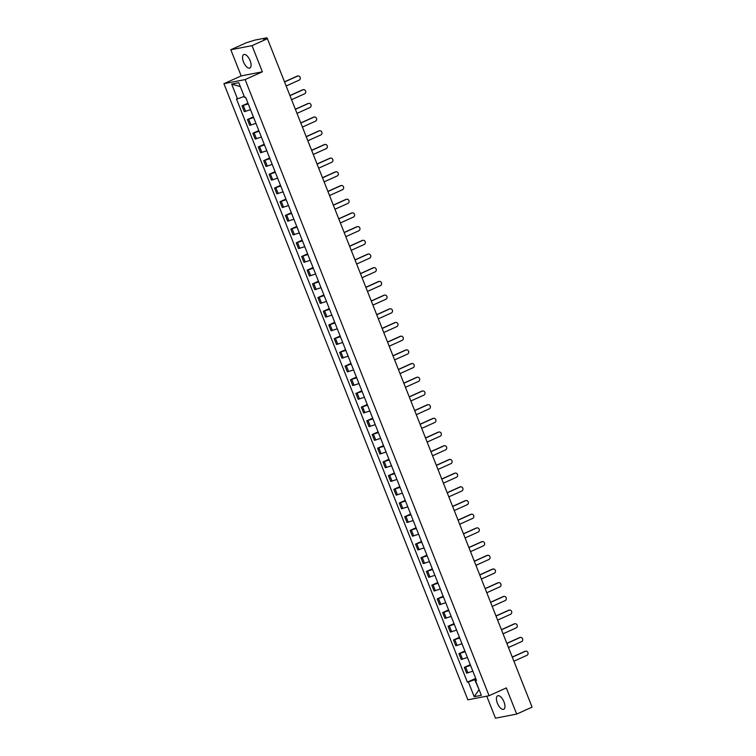 <?xml version="1.0" encoding="UTF-8"?>
<svg xmlns="http://www.w3.org/2000/svg" width="756" height="756" viewBox="0 0 756 756"><rect width="100%" height="100%" fill="white"/><g stroke="black" fill="none" stroke-linecap="round" stroke-linejoin="round"><path stroke-width="1.13" d="M503.997 701.899A7.399 3.298 -114.3 0 0 497.646 695.794A7.399 3.298 -114.3 0 0 497.382 703.174A7.399 3.298 -114.3 0 0 503.732 709.279A7.399 3.298 -114.3 0 0 503.997 701.899M250.113 60.66A7.399 3.298 -114.3 0 0 243.763 54.564A7.399 3.298 -114.3 0 0 243.498 61.945A7.399 3.298 -114.3 0 0 249.849 68.049A7.399 3.298 -114.3 0 0 250.113 60.66M486.751 696.163L495.473 718.2L516.679 714.089L532.082 707.134L267.426 38.688L252.022 45.643L230.816 49.754L241.173 75.912L223.918 83.699L467.86 699.829L489.066 695.718L245.124 79.588L262.379 71.801L252.022 45.643M230.816 49.754L246.22 42.799L254.763 40.125L266.764 37.8L267.34 38.707M516.679 714.089L506.322 687.922L489.066 695.718M266.292 38.906L266.065 38.339L263.674 39.416L267.426 38.688M266.065 38.339L266.981 37.8M248.233 103.884L242.024 105.859L244.32 111.652L250.529 109.677M247.959 103.175L242.024 105.859M253.657 117.577L247.448 119.552L249.745 125.345L255.953 123.37M253.383 116.868L247.448 119.552M259.081 131.27L252.873 133.245L255.169 139.038L261.378 137.063M258.798 130.571L252.873 133.245M264.505 144.963L258.297 146.938L260.584 152.731L266.792 150.765M264.222 144.264L258.297 146.938M269.93 158.666L263.712 160.641L266.008 166.433L272.217 164.458M269.646 157.957L263.712 160.641M275.345 172.359L269.136 174.334L271.432 180.126L277.641 178.151M275.071 171.65L269.136 174.334M280.769 186.052L274.56 188.027L276.857 193.819L283.065 191.844M280.495 185.352L274.56 188.027M286.193 199.745L279.985 201.72L282.281 207.513L288.49 205.547M285.91 199.045L279.985 201.72M291.618 213.447L285.409 215.422L287.696 221.215L293.914 219.24M291.334 212.738L285.409 215.422M297.042 227.14L290.824 229.115L293.12 234.908L299.329 232.933M296.758 226.441L290.824 229.115M302.457 240.833L296.248 242.808L298.544 248.601L304.753 246.626M302.183 240.134L296.248 242.808M307.881 254.526L301.672 256.501L303.969 262.304L310.177 260.329M307.607 253.827L301.672 256.501M313.305 268.229L307.097 270.204L309.393 275.997L315.602 274.022M313.031 267.52L307.097 270.204M318.73 281.922L312.521 283.897L314.808 289.69L321.026 287.715M318.446 281.223L312.521 283.897M324.154 295.615L317.936 297.59L320.232 303.383L326.441 301.408M323.87 294.916L317.936 297.59M329.569 309.317L323.36 311.283L325.656 317.085L331.865 315.11M329.295 308.609L323.36 311.283M334.993 323.01L328.784 324.985L331.081 330.778L337.289 328.803M334.719 322.302L328.784 324.985M340.417 336.704L334.209 338.679L336.505 344.471L342.714 342.496M340.143 336.004L334.209 338.679M345.842 350.397L339.633 352.372L341.92 358.164L348.138 356.189M345.558 349.697L339.633 352.372M351.266 364.099L345.048 366.074L347.344 371.867L353.553 369.892M350.982 363.39L345.048 366.074M356.681 377.792L350.472 379.767L352.769 385.56L358.977 383.585M356.407 377.083L350.472 379.767M362.105 391.485L355.896 393.46L358.193 399.253L364.401 397.278M361.831 390.786L355.896 393.46M367.529 405.178L361.321 407.153L363.617 412.946L369.826 410.98M367.255 404.479L361.321 407.153M372.954 418.881L366.745 420.856L369.032 426.649L375.25 424.674M372.67 418.172L366.745 420.856M378.378 432.574L372.16 434.549L374.456 440.342L380.665 438.367M378.094 431.874L372.16 434.549M383.793 446.267L377.584 448.242L379.881 454.035L386.089 452.06M383.519 445.567L377.584 448.242M389.217 459.96L383.008 461.935L385.305 467.737L391.513 465.762M388.943 459.261L383.008 461.935M394.641 473.662L388.433 475.637L390.729 481.43L396.938 479.455M394.367 472.954L388.433 475.637M400.066 487.355L393.857 489.33L396.144 495.123L402.362 493.148M399.782 486.656L393.857 489.33M405.49 501.048L399.272 503.023L401.568 508.816L407.777 506.841M405.207 500.349L399.272 503.023M410.905 514.751L404.696 516.717L406.993 522.519L413.201 520.544M410.631 514.042L404.696 516.717M416.329 528.444L410.121 530.419L412.417 536.212L418.626 534.237M416.055 527.735L410.121 530.419M421.753 542.137L415.545 544.112L417.841 549.905L424.05 547.93M421.479 541.438L415.545 544.112M427.178 555.83L420.969 557.805L423.256 563.598L429.474 561.623M426.894 555.131L420.969 557.805M432.602 569.533L426.393 571.498L428.68 577.3L434.889 575.325M432.319 568.824L426.393 571.498M438.017 583.226L431.808 585.201L434.105 590.994L440.313 589.018M437.743 582.517L431.808 585.201M443.441 596.919L437.233 598.894L439.529 604.687L445.738 602.712M443.167 596.219L437.233 598.894M448.866 610.612L442.657 612.587L444.953 618.38L451.162 616.414M448.591 609.912L442.657 612.587M454.29 624.314L448.081 626.289L450.368 632.082L456.586 630.107M454.006 623.605L448.081 626.289M459.714 638.007L453.505 639.982L455.792 645.775L462.001 643.8M459.431 637.299L453.505 639.982M465.129 651.7L458.92 653.675L461.217 659.468L467.425 657.493M464.855 651.001L458.92 653.675M470.553 665.393L464.345 667.368L466.641 673.161L472.85 671.196M470.279 664.694L464.345 667.368M240.238 86.382L244.197 96.399M243.848 96.551L237.497 98.847L231.657 84.096L238.783 82.716L244.623 97.458L245.615 97.269L476.488 680.381L475.496 680.57L481.336 695.322L474.21 696.701L468.37 681.959L474.711 679.672L479.106 689.689M237.497 98.847L236.496 99.036L467.369 682.148L468.37 681.959M223.918 83.699L245.124 79.588M241.173 75.912L262.379 71.801M479.068 689.604L474.21 696.701M475.978 679.096L474.711 679.672M475.704 678.387L467.369 682.148M476.318 679.946L475.496 680.57M231.657 84.096L239.85 86.458M284.511 81.837L297.089 76.158A2.183 1.937 -101 0 1 297.76 76.006M286.155 85.995L299.244 80.089A2.183 1.937 79 0 0 297.647 76.054L284.558 81.96M289.926 95.53L302.513 89.851A2.183 1.937 -101 0 1 303.175 89.699M291.58 99.688L304.668 93.782A2.183 1.937 79 0 0 303.061 89.747L289.973 95.653M295.35 109.233L307.938 103.544A2.183 1.937 -101 0 1 308.599 103.392M296.995 113.391L310.083 107.475A2.183 1.937 79 0 0 308.486 103.44L295.398 109.346M300.775 122.926L313.362 117.246A2.183 1.937 -101 0 1 314.024 117.095M302.419 127.084L315.507 121.177A2.183 1.937 79 0 0 313.91 117.133L300.822 123.048M306.199 136.619L318.786 130.939A2.183 1.937 -101 0 1 319.448 130.788M307.843 140.777L320.931 134.87A2.183 1.937 79 0 0 319.334 130.835L306.246 136.741M311.623 150.312L324.201 144.632A2.183 1.937 -101 0 1 324.872 144.481M313.267 154.47L326.356 148.563A2.183 1.937 79 0 0 324.759 144.528L311.67 150.435M317.038 164.014L329.625 158.335A2.183 1.937 -101 0 1 330.287 158.174M318.692 168.172L331.78 162.266A2.183 1.937 79 0 0 330.174 158.221L317.085 164.128M322.462 177.707L335.05 172.028A2.183 1.937 -101 0 1 335.711 171.877M324.107 181.865L337.195 175.959A2.183 1.937 79 0 0 335.598 171.914L322.51 177.83M327.887 191.4L340.474 185.721A2.183 1.937 -101 0 1 341.136 185.57M329.531 195.558L342.619 189.652A2.183 1.937 79 0 0 341.022 185.617L327.934 191.523M333.311 205.093L345.898 199.414A2.183 1.937 -101 0 1 346.56 199.263M334.955 209.261L348.043 203.345A2.183 1.937 79 0 0 346.446 199.31L333.358 205.216M338.735 218.796L351.313 213.116A2.183 1.937 -101 0 1 351.984 212.956M340.38 222.954L353.468 217.048A2.183 1.937 79 0 0 351.871 213.003L338.782 218.909M344.15 232.489L356.737 226.809A2.183 1.937 -101 0 1 357.399 226.658M345.804 236.647L358.892 230.741A2.183 1.937 79 0 0 357.286 226.706L344.197 232.612M349.574 246.182L362.162 240.502A2.183 1.937 -101 0 1 362.823 240.351M351.219 250.34L364.307 244.434A2.183 1.937 79 0 0 362.71 240.399L349.622 246.305M354.999 259.875L367.586 254.196A2.183 1.937 -101 0 1 368.248 254.044M356.643 264.042L369.731 258.127A2.183 1.937 79 0 0 368.134 254.092L355.046 259.998M360.423 273.577L373.01 267.898A2.183 1.937 -101 0 1 373.672 267.737M362.067 277.735L375.156 271.829A2.183 1.937 79 0 0 373.558 267.785L360.47 273.691M365.847 287.271L378.425 281.591A2.183 1.937 -101 0 1 379.096 281.44M367.492 291.429L380.58 285.522A2.183 1.937 79 0 0 378.983 281.487L365.895 287.393M371.262 300.964L383.85 295.284A2.183 1.937 -101 0 1 384.511 295.133M372.916 305.122L386.004 299.215A2.183 1.937 79 0 0 384.407 295.18L371.309 301.086M376.686 314.666L389.274 308.977A2.183 1.937 -101 0 1 389.935 308.826M378.331 318.824L391.428 312.908A2.183 1.937 79 0 0 389.822 308.873L376.734 314.779M382.111 328.359L394.698 322.68A2.183 1.937 -101 0 1 395.36 322.519M383.755 332.517L396.843 326.611A2.183 1.937 79 0 0 395.246 322.566L382.158 328.482M387.535 342.052L400.122 336.373A2.183 1.937 -101 0 1 400.784 336.222M389.179 346.21L402.268 340.304A2.183 1.937 79 0 0 400.671 336.269L387.582 342.175M392.959 355.745L405.537 350.066A2.183 1.937 -101 0 1 406.208 349.915M394.604 359.903L407.692 353.997A2.183 1.937 79 0 0 406.095 349.962L393.007 355.868M398.374 369.448L410.962 363.759A2.183 1.937 -101 0 1 411.623 363.608M400.028 373.606L413.116 367.7A2.183 1.937 79 0 0 411.519 363.655L398.421 369.561M403.798 383.141L416.386 377.461A2.183 1.937 -101 0 1 417.047 377.31M405.443 387.299L418.54 381.393A2.183 1.937 79 0 0 416.934 377.348L403.846 383.264M409.223 396.834L421.81 391.154A2.183 1.937 -101 0 1 422.472 391.003M410.867 400.992L423.955 395.086A2.183 1.937 79 0 0 422.358 391.05L409.27 396.957M414.647 410.527L427.235 404.847A2.183 1.937 -101 0 1 427.896 404.696M416.291 414.685L429.38 408.779A2.183 1.937 79 0 0 427.783 404.743L414.694 410.65M420.071 424.229L432.649 418.55A2.183 1.937 -101 0 1 433.32 418.389M421.716 428.387L434.804 422.481A2.183 1.937 79 0 0 433.207 418.437L420.119 424.343M425.486 437.922L438.074 432.243A2.183 1.937 -101 0 1 438.735 432.092M427.14 442.08L440.228 436.174A2.183 1.937 79 0 0 438.631 432.13L425.543 438.045M430.911 451.615L443.498 445.936A2.183 1.937 -101 0 1 444.159 445.785M432.564 455.774L445.653 449.867A2.183 1.937 79 0 0 444.046 445.832L430.958 451.738M436.335 465.309L448.922 459.629A2.183 1.937 -101 0 1 449.584 459.478M437.979 469.476L451.067 463.56A2.183 1.937 79 0 0 449.47 459.525L436.382 465.431M441.759 479.011L454.347 473.332A2.183 1.937 -101 0 1 455.008 473.171M443.403 483.169L456.492 477.263A2.183 1.937 79 0 0 454.895 473.218L441.806 479.124M447.183 492.704L459.761 487.025A2.183 1.937 -101 0 1 460.432 486.873M448.828 496.862L461.916 490.956A2.183 1.937 79 0 0 460.319 486.921L447.231 492.827M452.598 506.397L465.186 500.718A2.183 1.937 -101 0 1 465.857 500.567M454.252 510.555L467.34 504.649A2.183 1.937 79 0 0 465.743 500.614L452.655 506.52M458.023 520.09L470.61 514.411A2.183 1.937 -101 0 1 471.271 514.26M459.676 524.258L472.765 518.342A2.183 1.937 79 0 0 471.158 514.307L458.07 520.213M463.447 533.793L476.034 528.113A2.183 1.937 -101 0 1 476.696 527.953M465.091 537.951L478.179 532.044A2.183 1.937 79 0 0 476.582 528L463.494 533.906M468.871 547.486L481.459 541.806A2.183 1.937 -101 0 1 482.12 541.655M470.515 551.644L483.604 545.737A2.183 1.937 79 0 0 482.007 541.702L468.918 547.609M474.295 561.179L486.873 555.499A2.183 1.937 -101 0 1 487.544 555.348M475.94 565.337L489.028 559.431A2.183 1.937 79 0 0 487.431 555.395L474.343 561.302M479.72 574.881L492.298 569.192A2.183 1.937 -101 0 1 492.969 569.041M481.364 579.039L494.452 573.124A2.183 1.937 79 0 0 492.855 569.088L479.767 574.995M485.135 588.574L497.722 582.895A2.183 1.937 -101 0 1 498.384 582.734M486.788 592.732L499.877 586.826A2.183 1.937 79 0 0 498.27 582.782L485.182 588.697M490.559 602.267L503.146 596.588A2.183 1.937 -101 0 1 503.808 596.437M492.203 606.425L505.292 600.519A2.183 1.937 79 0 0 503.694 596.484L490.606 602.39M495.983 615.96L508.571 610.281A2.183 1.937 -101 0 1 509.232 610.13M497.628 620.118L510.716 614.212A2.183 1.937 79 0 0 509.119 610.177L496.03 616.083M501.408 629.663L513.986 623.974A2.183 1.937 -101 0 1 514.656 623.823M503.052 633.821L516.14 627.915A2.183 1.937 79 0 0 514.543 623.87L501.455 629.776M506.832 643.356L519.41 637.677A2.183 1.937 -101 0 1 520.081 637.525M508.476 647.514L521.564 641.608A2.183 1.937 79 0 0 519.967 637.563L506.879 643.479M512.247 657.049L524.834 651.37A2.183 1.937 -101 0 1 525.496 651.218M513.9 661.207L526.989 655.301A2.183 1.937 79 0 0 525.382 651.266L512.294 657.172M462.511 659.223L460.215 653.43M457.087 645.52L454.791 639.727M451.663 631.827L449.376 626.034M446.248 618.134L443.952 612.341M440.824 604.441L438.527 598.639M435.399 590.738L433.103 584.946M429.975 577.045L427.679 571.252M424.551 563.352L422.264 557.559M419.136 549.659L416.839 543.857M413.712 535.957L411.415 530.164M408.287 522.264L405.991 516.471M402.863 508.571L400.567 502.778M397.439 494.868L395.152 489.075M392.024 481.175L389.727 475.382M386.599 467.482L384.303 461.689M381.175 453.789L378.879 447.996M375.751 440.086L373.455 434.294M370.327 426.393L368.04 420.601M364.912 412.7L362.615 406.908M359.487 399.007L357.191 393.205M354.063 385.305L351.767 379.512M348.639 371.612L346.342 365.819M343.215 357.919L340.928 352.126M337.79 344.226L335.503 338.423M332.375 330.523L330.079 324.73M326.951 316.83L324.655 311.037M321.527 303.137L319.23 297.344M316.102 289.444L313.816 283.642M310.678 275.742L308.391 269.949M305.263 262.048L302.967 256.256M299.839 248.355L297.543 242.563M294.415 234.653L292.118 228.86M288.99 220.96L286.694 215.167M283.566 207.267L281.279 201.474M278.151 193.574L275.855 187.781M272.727 179.871L270.431 174.078M267.303 166.178L265.006 160.385M261.878 152.485L259.582 146.692M256.454 138.792L254.167 132.99M251.039 125.09L248.743 119.297M245.615 111.397L243.319 105.604M467.936 672.916L465.639 667.123M297.647 76.054L297.089 76.158M303.061 89.747L302.513 89.851M308.486 103.44L307.938 103.544M313.91 117.133L313.362 117.246M319.334 130.835L318.786 130.939M324.759 144.528L324.201 144.632M330.174 158.221L329.625 158.335M335.598 171.914L335.05 172.028M341.022 185.617L340.474 185.721M346.446 199.31L345.898 199.414M351.871 213.003L351.313 213.116M357.286 226.706L356.737 226.809M362.71 240.399L362.162 240.502M368.134 254.092L367.586 254.196M373.558 267.785L373.01 267.898M378.983 281.487L378.425 281.591M384.407 295.18L383.85 295.284M389.822 308.873L389.274 308.977M395.246 322.566L394.698 322.68M400.671 336.269L400.122 336.373M406.095 349.962L405.537 350.066M411.519 363.655L410.962 363.759M416.934 377.348L416.386 377.461M422.358 391.05L421.81 391.154M427.783 404.743L427.235 404.847M433.207 418.437L432.649 418.55M438.631 432.13L438.074 432.243M444.046 445.832L443.498 445.936M449.47 459.525L448.922 459.629M454.895 473.218L454.347 473.332M460.319 486.921L459.761 487.025M465.743 500.614L465.186 500.718M471.158 514.307L470.61 514.411M476.582 528L476.034 528.113M482.007 541.702L481.459 541.806M487.431 555.395L486.873 555.499M492.855 569.088L492.298 569.192M498.27 582.782L497.722 582.895M503.694 596.484L503.146 596.588M509.119 610.177L508.571 610.281M514.543 623.87L513.986 623.974M519.967 637.563L519.41 637.677M525.382 651.266L524.834 651.37M298.025 75.931L297.477 76.035M303.449 89.624L302.901 89.728M308.873 103.317L308.325 103.43M314.298 117.01L313.74 117.123M319.722 130.712L319.164 130.816M325.137 144.405L324.589 144.509M330.561 158.099L330.013 158.212M335.985 171.801L335.437 171.905M341.41 185.494L340.852 185.598M346.834 199.187L346.276 199.291M352.249 212.88L351.701 212.994M357.673 226.583L357.125 226.687M363.097 240.276L362.549 240.38M368.522 253.969L367.964 254.073M373.946 267.662L373.388 267.775M379.361 281.364L378.813 281.468M384.785 295.057L384.237 295.161M390.209 308.75L389.661 308.854M395.634 322.443L395.076 322.557M401.058 336.146L400.5 336.25M406.473 349.839L405.925 349.943M411.897 363.532L411.349 363.645M417.321 377.225L416.773 377.339M422.746 390.928L422.188 391.032M428.17 404.621L427.612 404.725M433.585 418.314L433.037 418.427M439.009 432.016L438.461 432.12M444.433 445.709L443.885 445.813M449.858 459.402L449.3 459.506M455.282 473.095L454.725 473.209M460.697 486.798L460.149 486.902M466.121 500.491L465.573 500.595M471.546 514.184L470.997 514.288M476.97 527.877L476.412 527.99M482.394 541.579L481.837 541.683M487.809 555.273L487.261 555.376M493.233 568.966L492.685 569.079M498.658 582.659L498.109 582.772M504.082 596.361L503.534 596.465M509.506 610.054L508.949 610.158M514.921 623.747L514.373 623.861M520.345 637.45L519.797 637.554M525.77 651.143L525.222 651.247"/></g></svg>
